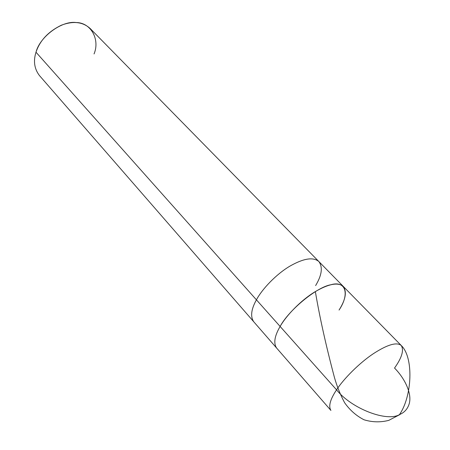 <?xml version="1.0" encoding="UTF-8"?>
<svg xmlns="http://www.w3.org/2000/svg" width="450" height="450" viewBox="0 0 450 450"><rect width="100%" height="100%" fill="white"/><g stroke="black" fill="none" stroke-linecap="round" stroke-linejoin="round"><path stroke-width="0.67" d="M339.053 310.067C349.729 294.317 346.112 280.221 330.733 284.777C316.738 287.134 288.782 310.072 280.125 326.452L336.555 389.841C351.388 408.594 387.163 422.404 399.797 414.444C404.314 412.526 407.396 409.157 409.033 404.336C412.47 394.183 404.949 378.54 394.532 368.061C401.918 357.649 404.145 350.117 401.214 345.465C396.675 341.859 387.422 344.582 373.455 353.632C359.241 363.043 343.519 379.046 336.555 389.841C330.171 399.426 328.298 406.294 330.924 410.439C328.298 406.294 330.171 399.426 336.555 389.841C343.519 379.046 359.241 363.043 373.455 353.632C387.422 344.582 396.675 341.859 401.214 345.465L343.299 286.453C337.995 282.021 328.494 283.838 314.798 291.909C300.881 300.324 286.2 315.647 280.125 326.452C286.2 315.647 300.881 300.324 314.798 291.909C328.494 283.838 337.995 282.021 343.299 286.453L318.909 261.596C313.312 256.849 303.733 258.311 290.166 265.989C276.396 274.005 262.136 289.035 256.421 299.829L280.125 326.452C274.528 336.026 273.364 343.232 276.637 348.069C273.364 343.232 274.528 336.026 280.125 326.452C288.782 310.072 316.738 287.134 330.733 284.777C346.112 280.221 349.729 294.317 339.053 310.067C345.611 299.694 347.023 291.825 343.299 286.453M409.033 404.336C407.396 409.157 404.314 412.526 399.797 414.444C387.163 422.404 351.388 408.594 336.555 389.841L256.421 299.829C251.134 309.381 250.251 316.704 253.778 321.801C250.251 316.704 251.134 309.381 256.421 299.829C262.136 289.035 276.396 274.005 290.166 265.989C303.733 258.311 313.312 256.849 318.909 261.596L90.248 28.586C82.884 21.853 73.254 20.728 61.358 25.206C48.341 31.545 39.887 40.551 35.994 52.217L256.421 299.829L35.994 52.217C33.193 61.076 34.346 68.856 39.443 75.549L330.924 410.439M315.624 285.57C321.84 275.231 322.937 267.238 318.909 261.596M94.05 53.944C100.125 39.578 91.018 22.494 76.022 22.528C61.746 20.559 39.786 36.759 35.994 52.217M399.51 414.557C412.166 396.377 413.949 357.199 401.113 345.369M399.724 414.658L388.761 420.368C380.498 422.488 372.251 422.291 364.022 419.777C356.349 415.856 349.892 410.192 344.655 402.784C340.329 394.723 336.915 386.252 334.412 377.376C326.031 345.78 319.708 317.351 315.444 292.089"/></g></svg>
